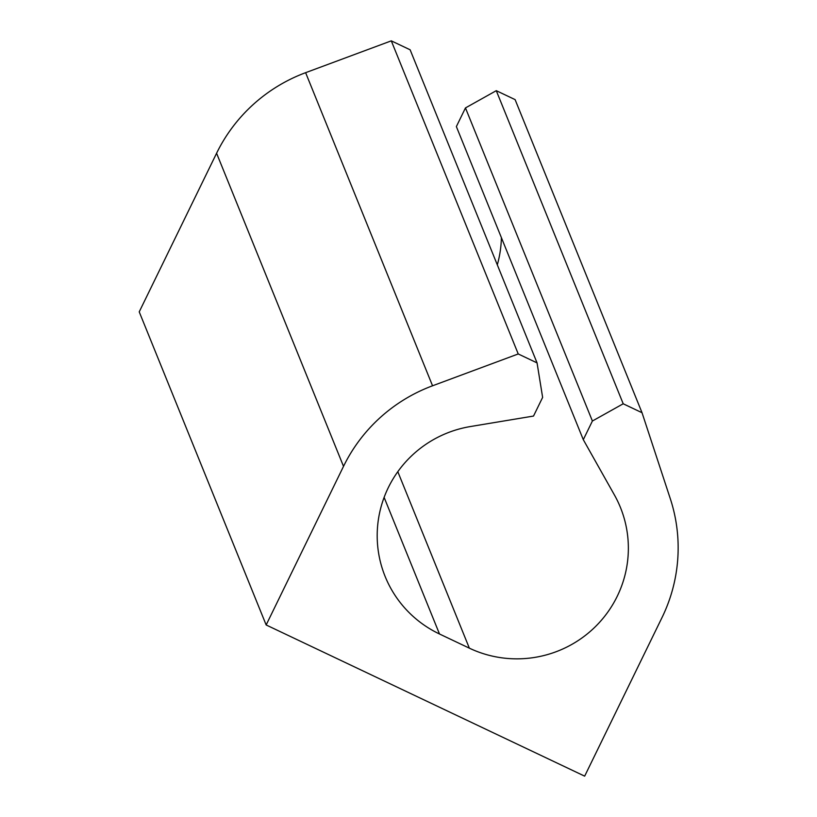 <?xml version="1.0" encoding="UTF-8"?>
<svg xmlns="http://www.w3.org/2000/svg" width="817" height="817" viewBox="0 0 817 817"><rect width="100%" height="100%" fill="white"/><g stroke="black" fill="none" stroke-linecap="round" stroke-linejoin="round"><path stroke-width="1.23" d="M469.356 648.167A110.826 109.652 -22.1 0 0 593.132 628.824A110.826 109.652 -22.1 0 0 620.409 507.398A110.826 109.652 -22.1 0 0 614.394 494.928L583.297 439.679L592.396 421.021L623.208 403.782L642.029 412.718L670.277 498.636A160.694 158.988 -22.1 0 1 662.025 617.54L584.666 776.15L266.158 624.964L139.227 311.859L216.587 153.249A160.694 158.988 -22.1 0 1 305.619 72.682L391.292 40.85L410.124 49.786L537.055 362.891L542.631 397.399L533.521 416.057L470.357 426.556A110.826 109.652 -22.1 0 0 385.144 576.496A110.826 109.652 -22.1 0 0 439.495 633.992L469.356 648.167L397.808 471.685M391.292 40.85L518.233 353.955L432.55 385.787A160.694 158.988 -22.1 0 0 343.518 466.354L266.158 624.964M518.233 353.955L537.055 362.891M501.393 237.665A110.826 109.652 -22.1 0 1 497.308 264.841M583.297 439.679L456.366 126.584L465.465 107.926L592.396 421.021M623.208 403.782L496.276 90.677L465.465 107.926M642.029 412.718L515.098 99.613L496.276 90.677M343.518 466.354L216.587 153.249M432.55 385.787L305.619 72.682M439.495 633.992L384.113 497.379"/></g></svg>
